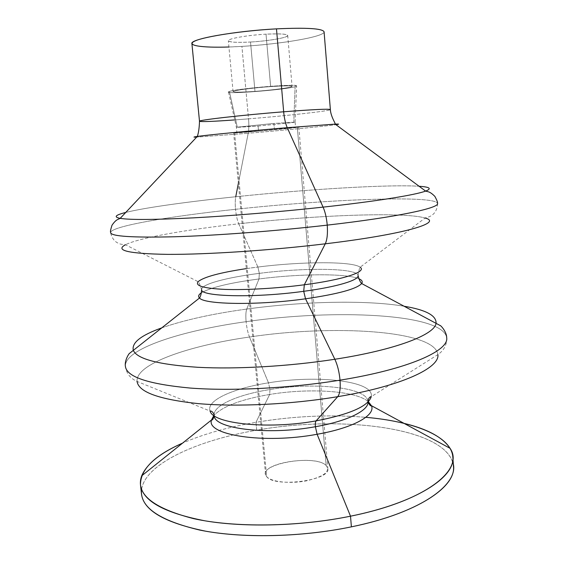 <?xml version="1.0" encoding="UTF-8"?>
<svg xmlns="http://www.w3.org/2000/svg" width="564" height="564" viewBox="0 0 564 564"><rect width="100%" height="100%" fill="white"/><g stroke="black" fill="none" stroke-linecap="round" stroke-linejoin="round"><path stroke-width="0.42" stroke-dasharray="2.82 2.11" d="M214.207 415.717L214.151 415.323C212.988 405.368 238.304 394.518 269.987 389.52L269.67 394.469C241.462 399.256 222.851 406.249 213.834 415.449C222.851 406.249 241.462 399.256 269.67 394.469L269.987 389.52C314.374 381.941 367.34 387.271 368.017 401.589L368.031 401.991L368.017 401.589C367.34 387.271 314.374 381.941 269.987 389.52L268.492 382.836L249.492 337.018C188.919 345.619 135.367 363.921 137.073 381.447C135.367 363.921 188.919 345.619 249.492 337.018C247.857 332.894 246.736 327.783 246.108 321.677C246.736 327.783 247.857 332.894 249.492 337.018C332.302 324.42 435.063 330.067 437.883 354.601C435.063 330.067 332.302 324.42 249.492 337.018L268.492 382.836C316.912 374.616 374.799 380.876 371.239 396.682C374.799 380.876 316.912 374.616 268.492 382.836L269.987 389.52C238.304 394.518 212.988 405.368 214.151 415.323L214.207 415.717M201.63 289.551C200.939 284.27 227.059 277.389 259.32 273.364L258.996 278.961C230.288 282.747 211.112 287.344 201.461 292.751C211.112 287.344 230.288 282.747 258.996 278.961L259.32 273.364C304.532 267.414 357.907 267.971 358.069 275.592C357.907 267.971 304.532 267.414 259.32 273.364L257.896 267.047L238.748 223.809C186.494 229.618 138.948 237.853 125.455 244.755C138.948 237.853 186.494 229.618 238.748 223.809C237.211 220.172 236.147 215.335 235.533 209.3C236.147 215.335 237.211 220.172 238.748 223.809C313.972 215.307 403.493 211.599 425.101 218.014C403.493 211.599 313.972 215.307 238.748 223.809L257.896 267.047C301.324 261.47 352.486 261.104 360.149 267.23C352.486 261.104 301.324 261.47 257.896 267.047L259.32 273.364C227.059 277.389 200.939 284.27 201.63 289.551C199.938 284.601 198.761 281.979 198.105 281.69C202.631 276.663 227.905 270.755 257.896 267.047L246.313 268.626M125.412 366.459C123.981 348.947 181.749 330.532 246.108 321.677C333.888 308.783 443.325 313.415 446.702 337.801C443.325 313.415 333.888 308.783 246.108 321.677C245.601 315.847 245.819 311.638 246.75 309.058L258.996 278.961C299.117 273.695 346.141 273.223 358.803 278.715C346.141 273.223 299.117 273.695 258.996 278.961L246.75 309.058C302.558 301.387 365.606 299.78 403.993 306.224C365.606 299.78 302.558 301.387 246.75 309.058C245.819 311.638 245.601 315.847 246.108 321.677C181.728 330.532 123.953 348.954 125.412 366.473C126.449 373.439 130.333 378.43 137.073 381.447L210.111 411.064C205.747 400.475 233.369 388.279 268.492 382.836C233.369 388.279 205.747 400.475 210.111 411.064M110.607 232.636C110.424 226.312 170.039 216.259 235.533 209.3C324.857 199.529 435.161 194.806 437.572 203.456C435.161 194.806 324.857 199.529 235.533 209.3C235.075 204.21 235.153 200.023 235.752 196.737C306.541 189.363 389.033 184.231 419.108 186.268C389.033 184.231 306.541 189.363 235.752 196.737C235.153 200.023 235.075 204.21 235.533 209.3C170.039 216.259 110.424 226.312 110.607 232.636C112.017 238.995 115.5 242.865 121.056 244.233L125.455 244.755L198.105 281.69M368.348 401.66C355.63 390.598 309.044 387.835 269.67 394.469C309.044 387.835 355.63 390.598 368.348 401.66M270.649 86.602L266.025 34.164C279.603 33.516 286.836 33.946 287.711 35.461C288.324 37.591 268.323 41.045 250.522 42.025L254.977 91.368C272.638 90.113 292.582 87.462 292.067 86.37C291.257 85.615 284.115 85.693 270.649 86.602C252.341 87.885 232.262 90.614 233.08 91.636C234.166 92.397 241.47 92.306 254.977 91.368L250.522 42.025C236.908 42.73 229.513 42.307 228.349 40.756C227.426 38.733 247.568 35.137 266.025 34.164L270.649 86.602C287.619 85.516 294.323 85.65 290.763 87.011C286.202 88.301 269.677 90.296 254.977 91.368C238.685 92.461 231.663 92.383 233.919 91.135C237.479 89.902 254.956 87.723 270.649 86.602M453.463 466.259C449.318 427.879 342.059 414.561 256.705 430.212L255.964 422.323C293.555 416.035 330.173 414.371 365.796 417.318M404.036 423.367C363.576 413.56 306.781 413.631 255.964 422.323L269.67 394.469L255.964 422.323C228.032 427.089 203.562 434.026 182.56 443.128C203.562 434.026 228.032 427.089 255.964 422.323L256.705 430.212C194.129 440.724 138.892 466.647 141.508 494.099M238.353 183.448L248.195 133.28C284.052 130.235 325.541 126.195 335.947 124.686C325.541 126.195 284.052 130.235 248.195 133.28C248.907 129.389 249.027 124.581 248.534 118.856C286.815 115.789 330.998 110.875 330.37 109.578C330.998 110.875 286.815 115.789 248.534 118.856L241.914 46.389C280.625 44.218 324.998 36.709 324.081 31.803M234.568 132.737L266.659 476.615L265.524 474.141C263.275 462.318 316.122 454.901 326.14 465.469L297.327 127.415C287.915 128.803 232.523 133.619 233.637 132.942L234.568 132.737C241.42 131.546 301.014 126.35 298.835 127.126L297.327 127.415L326.14 465.469L327.874 468.578C331.005 480.45 274.386 488.001 266.659 476.615L234.568 132.737C223.964 134.31 286.639 128.98 297.327 127.415C301.416 126.745 294.077 127.182 275.31 128.733L234.568 132.737M293.795 122.451L295.099 86.694C285.525 89.648 228.913 94.273 228.519 92.101L229.414 91.467L237.268 127.161L236.429 127.408L258.108 126.054L293.795 122.451L258.108 126.054L258.566 131.165L295.571 127.422L274.372 128.867L273.892 123.438L295.12 122.148L273.892 123.438L274.372 128.867L236.901 132.653L258.566 131.165L258.108 126.054L237.268 127.161L273.892 123.438L237.268 127.161L229.414 91.467C236.57 88.513 300.302 83.38 296.636 86.024L295.099 86.694L293.795 122.451M125.737 212.445C144.877 207.623 188.432 201.63 235.752 196.737C188.432 201.63 144.877 207.623 125.737 212.445M161.854 327.832C184.435 319.978 212.741 313.718 246.75 309.058C212.741 313.718 184.435 319.978 161.854 327.832M191.908 43.604C192.063 47.059 214.454 48.074 241.914 46.389L248.534 118.856L234.751 119.92M199.494 121.253C199.409 122.212 221.37 121.07 248.534 118.856C249.027 124.581 248.907 129.389 248.195 133.28L196.674 137.115L248.195 133.28L235.752 196.737M141.578 489.333C145.449 463.495 197.802 440.188 256.705 430.212C338.52 415.379 439.927 426.518 452.547 461.578M326.14 465.469C314.768 453.632 255.217 464.468 266.659 476.615C270.981 481.91 289.882 484.046 306.322 480.852C324.004 476.622 330.617 471.497 326.14 465.469M276.473 28.863C313.26 26.832 332.344 29.906 320.514 34.623C309.206 39.318 273.611 44.514 241.914 46.389L228.928 46.995M250.522 42.025C265.334 41.165 281.922 38.683 286.442 36.582C289.945 34.263 283.142 33.459 266.025 34.164C250.204 35.038 232.664 37.795 229.153 39.875C226.975 42.081 234.095 42.801 250.522 42.025M274.372 128.867C291.228 127.478 297.848 127.076 294.246 127.675L258.566 131.165L237.761 132.47L274.372 128.867M295.099 86.694C299.336 85.115 291.623 84.953 271.947 86.207C253.722 87.505 233.44 90.036 229.414 91.467C218.599 94.893 284.044 90.078 295.099 86.694M214.151 415.323L214.179 415.696M437.572 203.456C437.311 209.963 434.569 214.391 429.345 216.717L425.101 218.014L360.149 267.23C359.55 267.632 358.859 270.417 358.069 275.592M446.702 337.801C446.914 344.837 443.974 350.434 437.883 354.601L371.239 396.682M368.017 401.589L368.059 401.963M287.711 35.461L292.067 86.37M265.524 474.141L233.637 132.942M228.519 92.101L236.429 127.408L236.901 132.653M295.12 122.148L295.571 127.422M295.106 122.169L296.636 86.024M298.835 127.126L327.874 468.578M233.08 91.636L228.349 40.756"/><path stroke-width="0.85" d="M315.389 426.722C267.54 435.549 213.982 428.668 214.207 415.717C213.982 428.668 267.54 435.549 315.389 426.722L317.109 434.266L315.389 426.722C347.417 421.216 368.666 410.543 368.031 401.991C368.666 410.543 347.417 421.216 315.389 426.722C315.163 423.754 315.403 421.809 316.108 420.885C349.856 414.343 368.236 406.277 371.239 396.682C368.236 406.277 349.856 414.343 316.108 420.885C315.403 421.809 315.163 423.754 315.389 426.722M140.478 484.807L141.508 494.099C143.552 510.561 165.062 522.941 206.029 531.253C246.546 538.394 303.263 536.857 351.393 526.854L350.512 516.187C302.304 526.043 245.509 527.678 204.965 520.826C163.976 512.831 142.48 500.825 140.478 484.8C140.464 469.319 154.487 455.43 182.56 443.128C160.592 452.765 146.964 463.671 141.691 475.833C135.282 493.711 152.506 507.967 193.36 518.584C234.264 527.749 297.369 527.086 350.512 516.187L317.109 434.266C263.642 444.284 205.62 434.914 211.521 419.954L213.834 415.449L211.521 419.954C205.62 434.914 263.642 444.284 317.109 434.266C353.586 427.928 375.885 415.125 371.422 405.685L368.348 401.66L371.422 405.685C375.885 415.125 353.586 427.928 317.109 434.266L350.512 516.187L351.393 526.854C417.275 513.395 456.184 486.824 453.463 466.259L452.829 456.925C455.515 476.94 416.507 502.912 350.512 516.187C427.11 500.804 464.729 469.206 450.051 448.309C442.698 437.276 427.364 428.957 404.036 423.367M303.714 291.306C254.181 298.187 199.797 296.65 201.63 289.551C199.797 296.65 254.181 298.187 303.714 291.306L305.526 298.807L303.714 291.306C336.969 286.907 359.014 280.146 358.069 275.592C359.014 280.146 336.969 286.907 303.714 291.306L304.32 284.778C343.892 279.624 367.086 271.679 360.149 267.23C367.086 271.679 343.892 279.624 304.32 284.778L303.714 291.306M201.461 292.751C198.535 294.655 197.886 296.403 199.508 298.011C204.253 304.609 258.058 305.498 305.526 298.807C338.055 294.041 356.765 288.951 361.651 283.537C362.969 281.676 362.017 280.061 358.803 278.715C362.017 280.061 362.969 281.676 361.651 283.537C356.765 288.951 338.055 294.041 305.526 298.807L334.847 359.261C395.977 349.842 434.696 334.6 436.057 323.398C436.614 315.579 425.933 309.855 403.993 306.224C425.933 309.855 436.614 315.579 436.057 323.398C434.696 334.6 395.977 349.842 334.847 359.261C337.533 365.049 339.26 372.014 340.022 380.157C290.115 388.272 231.564 391.24 190.153 388.053C148.36 384.126 126.78 376.935 125.412 366.473L125.412 366.459C126.78 376.935 148.36 384.126 190.153 388.053C231.564 391.24 290.115 388.272 340.022 380.157C340.6 388.462 339.838 393.961 337.73 396.668C339.838 393.961 340.6 388.462 340.022 380.157C408.308 369.201 448.958 350.808 446.702 337.801C448.958 350.808 408.308 369.201 340.022 380.157C339.26 372.014 337.533 365.049 334.847 359.261C289.402 366.346 236.45 369.364 197.788 367.291C158.611 364.647 137.13 359.021 133.344 350.413C131.405 342.82 140.908 335.298 161.854 327.832C140.908 335.298 131.405 342.82 133.344 350.413C137.13 359.021 158.611 364.647 197.788 367.291C236.45 369.364 289.402 366.346 334.847 359.261L305.526 298.807C258.058 305.498 204.253 304.609 199.508 298.011C197.886 296.403 198.535 294.655 201.461 292.751M137.073 381.447C138.568 392.029 158.886 399.411 198.027 403.598C236.753 407.046 291.2 404.459 337.73 396.668C401.533 386.129 439.969 367.848 437.883 354.601C439.969 367.848 401.533 386.129 337.73 396.668L316.108 420.885C267.625 429.719 212.691 423.649 210.111 411.064C212.691 423.649 267.625 429.719 316.108 420.885L337.73 396.668C291.2 404.459 236.753 407.046 198.027 403.598C158.886 399.411 138.568 392.029 137.073 381.447M327.24 225.128C276.106 231.014 216.442 235.519 174.664 236.767C132.568 237.761 111.214 236.379 110.607 232.636C111.214 236.379 132.568 237.761 174.664 236.767C216.442 235.519 276.106 231.014 327.24 225.128C327.832 233.51 327.176 239.735 325.273 243.81C327.176 239.735 327.832 233.51 327.24 225.128C397.211 217.126 439.3 208.046 437.572 203.456C439.3 208.046 397.211 217.126 327.24 225.128C326.598 218.007 325.216 212.008 323.087 207.122C376.83 201.263 415.365 194.968 425.623 191.09C432.017 188.595 429.846 186.987 419.108 186.268C429.846 186.987 432.017 188.595 425.623 191.09C415.365 194.968 376.83 201.263 323.087 207.122C325.216 212.008 326.598 218.007 327.24 225.128M198.105 281.69C194.806 285.821 203.759 288.394 224.98 289.41C245.918 290.157 277.157 288.366 304.32 284.778L325.273 243.81C270.755 250.402 206.741 254.59 167.508 254.371C128.641 253.701 114.626 250.501 125.455 244.755C114.626 250.501 128.641 253.701 167.508 254.371C206.741 254.59 270.755 250.402 325.273 243.81C405.283 234.236 443.17 222.576 425.101 218.014C443.17 222.576 405.283 234.236 325.273 243.81L304.32 284.778C277.157 288.366 245.918 290.157 224.98 289.41C203.759 288.394 194.806 285.821 198.105 281.69C203.759 276.987 219.826 272.631 246.313 268.626M365.796 417.318C413.081 421.393 451.221 435.768 452.829 456.925M235.752 196.737L238.353 183.448M335.947 124.686C339.732 124.143 339.479 123.953 335.192 124.122L287.252 127.683L323.087 207.122C280.512 211.782 231.585 215.815 193.353 217.859C154.409 219.812 130.016 219.974 120.181 218.353C113.449 217.027 115.296 215.06 125.737 212.445C115.296 215.06 113.449 217.027 120.181 218.353C130.016 219.974 154.409 219.812 193.353 217.859C231.585 215.815 280.512 211.782 323.087 207.122L287.252 127.683L335.192 124.122C339.479 123.953 339.732 124.143 335.947 124.686M283.671 111.785C284.277 118.285 285.469 123.587 287.252 127.683C285.469 123.587 284.277 118.285 283.671 111.785C313.415 109.487 328.981 108.753 330.37 109.578C328.981 108.753 313.415 109.487 283.671 111.785L276.473 28.863L283.671 111.785C242.252 115.049 197.386 120.188 199.494 121.253C197.386 120.188 242.252 115.049 283.671 111.785M437.572 203.456C437.051 202.638 438.926 203.985 434.872 196.392C429.549 191.111 428.062 191.95 425.623 191.09L335.192 124.122C336.01 124.179 330.708 116.572 330.37 109.578L324.081 31.803C322.481 28.468 306.612 27.488 276.473 28.863C234.511 31.02 189.448 39.212 191.908 43.604L199.494 121.253C199.303 127.753 198.577 132.808 197.322 136.425C207.348 134.993 250.063 130.82 287.252 127.683C250.063 130.82 207.348 134.993 197.322 136.425C193.071 137.024 192.853 137.249 196.674 137.115C192.853 137.249 193.071 137.024 197.322 136.425L120.181 218.353C117.932 219.629 116.318 219.065 112.01 225.205C109.367 233.397 110.974 231.741 110.607 232.636M234.751 119.92C212.706 121.507 200.953 121.951 199.494 121.253M452.547 461.578C461.232 482.763 422.711 512.302 351.393 526.854C300.725 537.4 240.736 538.444 199.903 530.104C158.844 520.417 139.407 506.832 141.578 489.333M228.928 46.995C201.489 47.919 184.929 45.48 195.066 40.946C204.802 36.441 242.64 30.696 276.473 28.863M214.179 415.696C213.319 418.989 212.438 420.413 211.521 419.954L141.691 475.833M201.63 289.551C201.369 293.541 200.664 296.361 199.508 298.011L129.537 353.36C129.868 352.352 124.249 359.874 125.412 366.473M358.069 275.592C359.028 279.469 360.227 282.12 361.651 283.537L440.322 325.625C439.821 324.688 446.674 331.096 446.702 337.801M368.059 401.963C369.483 405.051 370.604 406.291 371.422 405.685L450.051 448.309M368.017 401.589C368.214 397.112 371.302 396.351 371.239 396.682M214.151 415.323C213.164 410.952 209.991 410.747 210.111 411.064"/></g></svg>
